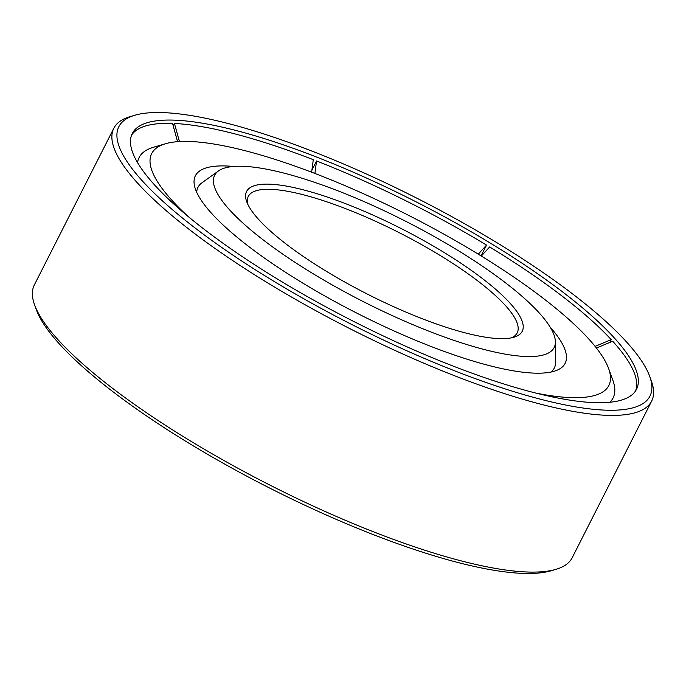 <?xml version="1.0" encoding="UTF-8"?>
<svg xmlns="http://www.w3.org/2000/svg" width="686" height="686" viewBox="0 0 686 686"><rect width="100%" height="100%" fill="white"/><g stroke="black" fill="none" stroke-linecap="round" stroke-linejoin="round"><path stroke-width="1.03" d="M271.373 231.919A154.539 36.873 -153.1 0 1 246.711 201.693A154.539 36.873 -153.1 0 1 333.739 199.283A154.539 36.873 -153.1 0 1 497.436 290.864A154.539 36.873 -153.1 0 1 513.9 337.246A154.539 36.873 -153.1 0 1 401.764 310.304A154.539 36.873 -153.1 0 1 271.373 231.919M511.327 337.872A150.774 35.972 26.9 0 0 517.201 332.873A150.774 35.972 26.9 0 0 493.02 293.402A150.774 35.972 26.9 0 0 349.303 210.088A150.774 35.972 26.9 0 0 248.289 196.445A150.774 35.972 26.9 0 0 247.732 204.136M166.612 204.608A297.767 71.044 26.9 0 0 482.026 381.056A297.767 71.044 26.9 0 0 649.711 376.417A297.767 71.044 26.9 0 0 602.197 318.175A297.767 71.044 26.9 0 0 350.949 167.152A297.767 71.044 26.9 0 0 134.885 115.231A297.767 71.044 26.9 0 0 166.612 204.608M649.711 376.417L651.417 381.142A301.54 71.944 -153.1 0 1 651.657 401.087A301.54 71.944 -153.1 0 1 449.63 373.801A301.54 71.944 -153.1 0 1 162.196 207.155A301.54 71.944 -153.1 0 1 113.833 128.231A301.54 71.944 -153.1 0 1 130.074 116.646L134.885 115.231M555.926 569.354L551.115 570.769A297.767 71.044 -153.1 0 1 335.051 518.848A297.767 71.044 -153.1 0 1 83.803 367.825A297.767 71.044 -153.1 0 1 36.289 309.583L34.583 304.858A301.54 71.944 26.9 0 0 82.706 363.846A301.54 71.944 26.9 0 0 337.126 516.772A301.54 71.944 26.9 0 0 555.926 569.354A301.54 71.944 26.9 0 0 572.167 557.769L651.657 401.087M523.624 297.69A190.348 45.413 -153.1 0 1 555.394 341.885A190.348 45.413 -153.1 0 1 436.742 334.202A190.348 45.413 -153.1 0 1 245.185 225.094A190.348 45.413 -153.1 0 1 218.457 170.951A190.348 45.413 -153.1 0 1 352.458 196.668A190.348 45.413 -153.1 0 1 523.624 297.69M555.394 341.885L555.574 362.191A199.772 47.66 -153.1 0 1 551.055 372.035M550.112 327.068A207.309 49.461 -153.1 0 1 557.135 370.183A207.309 49.461 -153.1 0 1 408.196 337.16A207.309 49.461 -153.1 0 1 228.635 230.024A207.309 49.461 -153.1 0 1 194.592 186.258A207.309 49.461 -153.1 0 1 233.532 166.458M196.693 192.251A199.772 47.66 -153.1 0 1 201.967 182.793L218.457 170.951M188.324 216.647A256.307 61.148 -153.1 0 1 165.489 143.743A256.307 61.148 -153.1 0 1 351.472 188.436A256.307 61.148 -153.1 0 1 567.725 318.424A256.307 61.148 -153.1 0 1 608.628 368.562A256.307 61.148 -153.1 0 1 536.315 393.189M608.628 368.562L612.881 380.361A265.731 63.404 -153.1 0 1 609.863 402.253M481.323 256.041L489.633 246.951A282.692 67.442 -153.1 0 1 589.506 318.561A282.692 67.442 -153.1 0 1 611.235 339.639L595.096 346.37M481.066 255.887L486.546 245.082A282.692 67.442 -153.1 0 0 316.555 160.953L314.9 173.455M311.916 170.102L316.555 160.953M173.224 125.907L174.45 123.489A282.692 67.442 -153.1 0 1 313.288 159.684L311.633 172.212M131.558 135.168A282.692 67.442 -153.1 0 1 172.529 123.411L177.563 141.685M177.64 207.481A282.692 67.442 -153.1 0 1 132.295 133.487A282.692 67.442 -153.1 0 1 321.7 159.066A282.692 67.442 -153.1 0 1 591.169 315.294A282.692 67.442 -153.1 0 1 636.505 389.288A282.692 67.442 -153.1 0 1 447.101 363.717A282.692 67.442 -153.1 0 1 177.64 207.481M635.588 390.874A282.692 67.442 -153.1 0 0 612.692 341.225L596.408 348.025M478.253 254.163L486.546 245.082M174.45 123.489L179.432 141.565M137.569 162.651A265.731 63.404 -153.1 0 1 153.45 147.284L165.489 143.743M609.82 342.425L611.235 339.639M113.833 128.231L34.343 284.913A301.54 71.944 26.9 0 0 34.583 304.858"/></g></svg>

